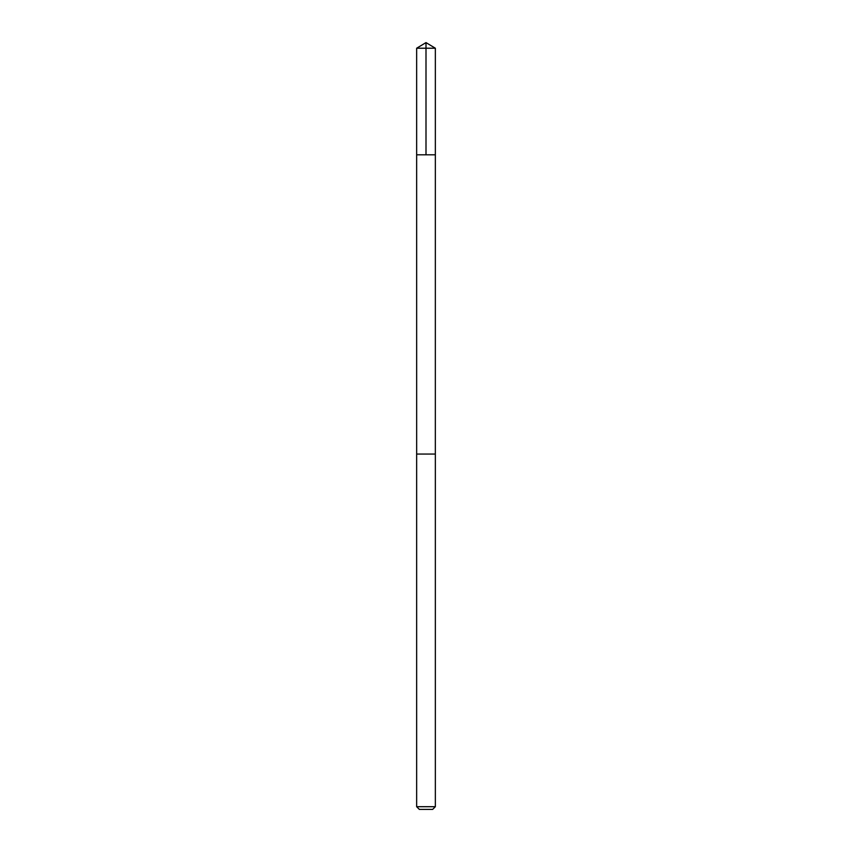 <?xml version="1.0" encoding="UTF-8"?>
<svg xmlns="http://www.w3.org/2000/svg" width="852" height="852" viewBox="0 0 852 852"><rect width="100%" height="100%" fill="white"/><g stroke="black" fill="none" stroke-linecap="round" stroke-linejoin="round"><path stroke-width="1.28" d="M424.083 154.819L435.351 154.819L435.351 48.223L416.649 48.223L416.649 154.819L435.351 154.819L435.34 454.052L416.66 454.052L416.649 154.819L424.083 154.819M435.351 454.052L416.649 454.052L416.649 806.706L435.351 806.706L435.351 454.052M435.351 806.706L432.656 809.4L419.344 809.4L416.649 806.706M426 154.819L426 42.6L416.649 48.223M426 42.6L435.351 48.223"/></g></svg>

